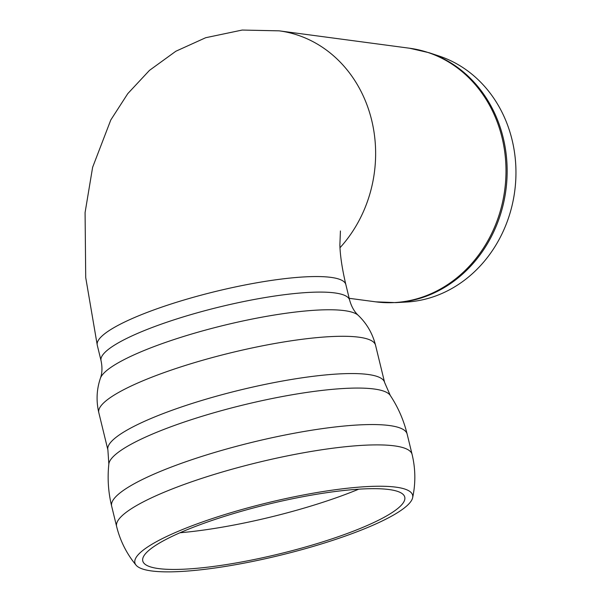 <?xml version="1.0" encoding="UTF-8"?>
<svg xmlns="http://www.w3.org/2000/svg" width="601" height="601" viewBox="0 0 601 601"><rect width="100%" height="100%" fill="white"/><g stroke="black" fill="none" stroke-linecap="round" stroke-linejoin="round"><path stroke-width="0.9" d="M162.217 306.961A127.93 24.16 166.3 0 0 97.264 345.169L101.051 360.713A127.93 24.16 166.3 0 1 166.004 322.504A127.93 24.16 166.3 0 1 349.632 300.117L345.845 284.574A127.93 24.16 166.3 0 0 162.217 306.961M158.506 568.576A134.827 25.46 -13.7 0 1 144.052 563.325A134.827 25.46 -13.7 0 1 267.73 504.322A134.827 25.46 -13.7 0 1 404.698 499.784A134.827 25.46 -13.7 0 1 302.498 547.857A134.827 25.46 -13.7 0 1 158.506 568.576M151.587 570.95A142.925 26.992 166.3 0 0 304.88 548.803A142.925 26.992 166.3 0 0 412.632 497.741A142.925 26.992 166.3 0 0 267.362 502.834A142.925 26.992 166.3 0 0 136.074 565.165A142.925 26.992 166.3 0 0 151.587 570.95M429.091 52.723L439.106 56.043A125.819 111.193 97.6 0 1 515.921 175.687A125.819 111.193 97.6 0 1 433.757 296.654A125.819 111.193 97.6 0 1 406.306 302.048L395.766 302.619A127.81 112.958 -82.4 0 0 423.652 297.149A127.81 112.958 -82.4 0 0 507.124 174.267A127.81 112.958 -82.4 0 0 429.091 52.723L409.566 48.23A127.93 113.063 97.6 0 1 505.809 163.51A127.93 113.063 97.6 0 1 422.413 297.089A127.93 113.063 97.6 0 1 375.753 301.845L395.766 302.619M340.421 230.979L339.873 245.208C340.219 256.003 342.209 269.12 345.845 284.574A127.93 24.16 166.3 0 0 215.834 291.402A127.93 24.16 166.3 0 0 97.264 345.169L85.718 277.557L85.079 212.596L92.622 167.303L110.802 119.952L127.788 93.621L149.461 70.385L175.838 51.25L205.685 37.72L242.195 30.05L279.21 30.846L409.566 48.23M179.992 532.756A144.826 27.345 166.3 0 0 358.722 489.184M100.367 378.352C96.596 389.516 96.077 400.957 98.812 412.669A142.414 26.895 166.3 0 1 171.12 370.133A142.414 26.895 166.3 0 1 375.535 345.214C372.567 333.555 366.843 323.639 358.354 315.457A133.722 25.25 166.3 0 0 224.09 325.291A133.722 25.25 166.3 0 0 100.367 378.352C102.215 373.244 102.448 367.361 101.051 360.713M375.535 345.214L384.617 382.484A142.414 26.895 166.3 0 0 180.202 407.403A142.414 26.895 166.3 0 0 107.895 449.939L98.812 412.669M384.617 382.484L390.274 395.443A145.172 27.413 166.3 0 0 243.503 404.924A145.172 27.413 166.3 0 0 108.841 464.047L107.895 449.939M390.274 395.443C398.14 407.35 403.759 420.234 407.14 434.102A152.068 28.713 166.3 0 0 407.14 434.095A152.068 28.713 166.3 0 0 188.864 460.704A152.068 28.713 166.3 0 0 111.651 506.125A152.068 28.713 166.3 0 0 111.658 506.132C108.27 492.264 107.339 478.238 108.841 464.047M407.14 434.095L412.098 454.431A152.068 28.713 166.3 0 0 193.822 481.04A152.068 28.713 166.3 0 0 116.609 526.461C120.177 540.855 126.661 553.754 136.074 565.165M340.001 247.725A127.93 113.063 -82.4 0 0 370.479 115.647A127.93 113.063 -82.4 0 0 279.21 30.846M358.354 315.457C354.365 311.776 351.457 306.66 349.632 300.117M111.651 506.125L116.609 526.461M412.098 454.431C415.554 468.848 415.734 483.287 412.624 497.748M349.189 298.306L375.753 301.845"/></g></svg>
